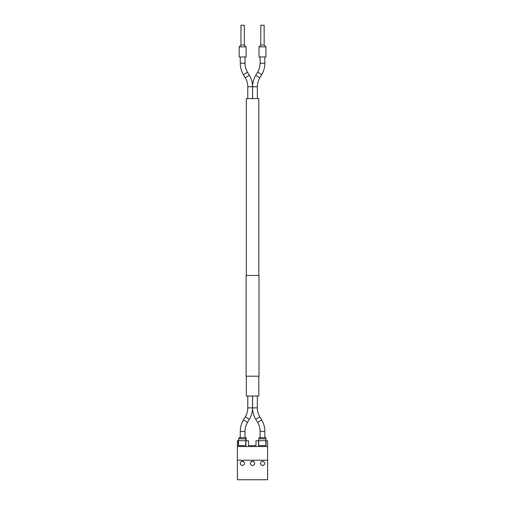 <?xml version="1.0" encoding="UTF-8"?>
<svg xmlns="http://www.w3.org/2000/svg" width="505" height="505" viewBox="0 0 505 505"><rect width="100%" height="100%" fill="white"/><g stroke="black" fill="none" stroke-linecap="round" stroke-linejoin="round"><path stroke-width="0.76" d="M246.314 275.477L246.314 98.614L258.806 98.614L258.806 275.477M258.806 376.2L258.806 396.027L246.314 396.027L246.314 376.2M264.854 56.977L264.854 63.251A22.207 22.207 0 0 1 261.691 74.677L259.822 77.783A17.448 17.448 0 0 0 257.335 86.759L257.335 98.614M261.691 74.677L257.607 72.228L255.745 75.333A22.207 22.207 0 0 0 252.582 86.759L252.582 98.614M257.607 72.228A17.448 17.448 0 0 0 260.094 63.251L260.094 56.977M240.266 56.977L240.266 63.251A22.207 22.207 0 0 0 243.429 74.677L245.297 77.783A17.448 17.448 0 0 1 247.778 86.759L247.778 98.614M245.026 56.977L245.026 63.251A17.448 17.448 0 0 0 247.513 72.228L249.375 75.333L245.297 77.783M252.538 98.614L252.538 86.759A22.207 22.207 0 0 0 249.375 75.333M261.691 419.964L257.607 422.414L255.745 419.308A22.207 22.207 0 0 1 252.582 407.882L257.335 407.882A17.448 17.448 0 0 0 259.822 416.859L261.691 419.964A22.207 22.207 0 0 1 264.854 431.39L264.854 437.671M257.607 422.414A17.448 17.448 0 0 1 260.094 431.39L260.094 437.671M252.582 396.027L252.582 407.882M257.335 396.027L257.335 407.882M245.026 437.671L245.026 431.39L240.266 431.39L240.266 437.671M240.266 431.39A22.207 22.207 0 0 1 243.429 419.964L247.513 422.414A17.448 17.448 0 0 0 245.026 431.39M252.538 396.027L252.538 407.882A22.207 22.207 0 0 1 249.375 419.308L247.513 422.414M247.778 396.027L247.778 407.882A17.448 17.448 0 0 1 245.297 416.859L243.429 419.964M265.946 56.977L259.002 56.977L259.002 46.864L265.946 46.864L265.946 56.977M260.788 45.078L264.159 45.078L264.159 25.25L260.788 25.25L260.788 45.078L259.002 46.864M239.174 438.826L239.174 437.671L246.118 437.671L246.118 440.789M259.002 438.826L259.002 437.671L265.946 437.671L265.946 445.644M246.118 56.977L239.174 56.977L239.174 46.864L246.118 46.864L246.118 56.977M240.961 45.078L244.332 45.078L244.332 25.25L240.961 25.25L240.961 45.078L239.174 46.864M259.002 275.477L246.118 275.477L246.118 376.2L259.002 376.2L259.002 275.477M267.606 460.232L267.606 479.75L237.394 479.75L237.394 460.232L267.606 460.232L267.606 446.54L237.394 446.54L237.394 460.232M237.394 440.789L237.394 446.54L267.606 446.54L267.606 440.789L266.059 440.789L266.059 445.644L258.528 445.644L258.528 440.789L255.991 440.789L255.991 445.644L248.454 445.644L248.454 440.789L245.916 440.789L245.916 445.644L238.385 445.644L238.385 440.789L237.394 440.789M253.826 461.557L252.5 461.128C249.546 462.649 249.546 464.177 252.5 465.698C255.454 464.177 255.454 462.649 252.5 461.128L251.174 461.557M262.575 461.128C265.523 462.649 265.523 464.177 262.575 465.698C259.62 464.177 259.62 462.649 262.575 461.128M243.757 461.557L242.425 461.128C239.477 462.649 239.477 464.177 242.425 465.698C245.38 464.177 245.38 462.649 242.425 461.128L241.1 461.557M238.581 438.826L245.72 438.826L238.581 438.826L238.581 445.644M238.581 440.707L245.72 440.707L245.72 445.644M245.72 438.826L245.72 440.707M258.724 438.826L265.864 438.826L258.724 438.826L258.724 445.644M258.724 440.707L265.864 440.707L265.864 445.644M265.864 438.826L265.864 440.707M255.745 75.333L259.822 77.783M252.582 86.759L257.335 86.759M264.854 63.251L260.094 63.251M245.026 63.251L240.266 63.251M243.429 74.677L247.513 72.228M252.538 86.759L247.778 86.759M255.745 419.308L259.822 416.859M264.854 431.39L260.094 431.39M249.375 419.308L245.297 416.859M252.538 407.882L247.778 407.882M264.159 45.078L265.946 46.864M244.332 45.078L246.118 46.864"/></g></svg>
